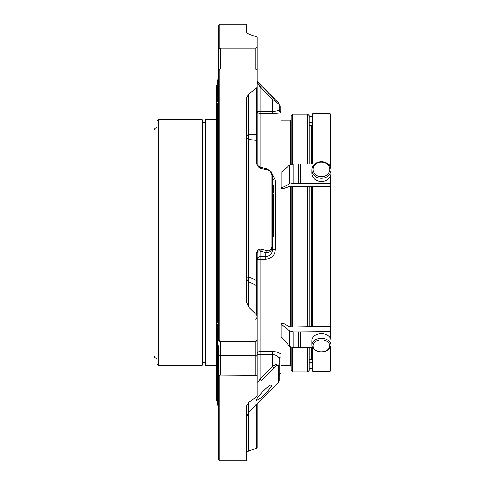 <?xml version="1.0" encoding="UTF-8"?>
<svg xmlns="http://www.w3.org/2000/svg" width="485" height="485" viewBox="0 0 485 485"><rect width="100%" height="100%" fill="white"/><g stroke="black" fill="none" stroke-linecap="round" stroke-linejoin="round"><path stroke-width="0.73" d="M330.631 139.322L330.631 167.852L330.503 137.601M330.631 175.376L330.631 338.706L330.631 175.376M154.042 355.396L154.042 130.635C154.218 128.864 155.188 127.894 156.958 127.725L156.97 358.306C155.188 358.136 154.218 357.16 154.042 355.396M202.615 348.503L202.615 120.098L202.13 119.607L202.13 365.393L202.615 364.902L202.615 348.503M216.213 365.708L205.525 365.708L205.525 119.292L216.213 119.292M217.407 400.816L216.213 400.816L216.213 85.215L217.407 85.215M218.383 323.628L217.407 324.804L217.407 334.717L217.407 332.055L218.383 333.71M218.383 102.408L217.407 103.681L217.407 109.592L217.407 108.24L218.383 108.755M246.671 136.837A6.693 4.056 180 0 0 248.629 139.704A6.693 5.165 93.1 0 1 248.629 134.315A6.693 3.565 -0 0 0 246.671 136.837M246.671 277.784A6.693 5.662 180 0 0 248.629 281.785A6.693 4.753 115.5 0 1 248.629 276.826A6.693 1.352 0 0 0 246.671 277.784M272.073 173.739L275.347 180.111A2.868 1.376 180 0 1 272.479 178.735L272.479 185.337L273.431 185.337L273.431 192.527L272.479 192.527L272.479 193.927L273.431 193.927L273.431 204.209L272.479 204.209M273.431 195.382L272.479 195.358L273.431 195.382M273.431 232.861L272.479 232.861L272.479 236.807L273.431 236.856L273.431 204.209M219.808 48.003A1.91 1.018 0 0 0 220.293 48.039L218.383 48.385L218.383 25.705L219.838 24.25L246.671 24.25L246.671 32.634L248.629 34.035L257.183 37.084L257.183 47.142L256.413 47.839L255.274 48.039A1.91 1.018 0 0 0 256.413 47.839M257.183 81.674L261.403 85.821A1.91 0.303 135.3 0 0 260.051 86.748L257.183 82.596M261.403 168.525A1.91 1.34 -77 0 0 260.481 167.301C257.99 166.015 256.892 164.821 257.183 163.706A1.91 0.94 0 0 0 256.626 163.039C257.299 166.185 258.893 168.016 261.403 168.525L267.138 169.835A1.91 1.346 -77 0 0 266.216 168.622L260.481 167.301M257.183 253.176L256.626 253.261C257.292 250.005 258.887 248.708 261.403 249.375A1.91 1.34 103 0 1 260.051 251.175C258.772 250.418 257.814 251.078 257.183 253.176L257.183 286.69A1.91 1.619 180 0 0 256.626 285.55L256.626 280.433L248.629 276.826L248.629 139.704L256.626 140.341L256.626 134.83A1.91 1.018 -0 0 0 257.183 134.109L257.183 163.706M248.629 94.06L248.629 134.315L256.626 134.83L256.626 88.131L248.629 94.06L246.671 97.697L246.671 302.416L248.629 307.12L256.626 314.941L256.626 285.55L248.629 281.785L248.629 307.12M261.403 249.375L267.138 250.709C269.654 251.369 271.242 250.072 271.915 246.823L272.479 246.786C271.758 251.103 269.533 253.006 265.786 252.497L260.051 251.175L260.051 256.783A2.868 2.795 0 0 0 257.183 259.578A2.868 0.37 180 0 1 260.051 259.208L260.051 256.783L265.786 256.783C269.969 256.201 272.2 253.8 272.479 249.569L272.479 236.856L273.431 236.856M271.915 246.823L271.915 175.334C271.248 172.169 269.654 170.338 267.138 169.835M273.831 368.17A1.91 0.309 -135.5 0 0 272.479 366.569L272.479 354.535C276.662 354.99 278.893 356.499 279.166 359.052L279.166 364.538A1.91 1.685 0 0 1 278.608 365.732C277.935 364.775 276.347 365.587 273.831 368.17L261.403 380.786A1.91 0.303 -135.3 0 0 260.051 379.173L272.479 366.569C276.201 363.914 278.432 363.235 279.166 364.538L279.166 380.652M257.183 373.692L257.183 382.047C257.808 382.483 258.766 381.525 260.051 379.173L260.051 351.492A2.868 2.407 -0 0 0 257.183 353.898L257.183 345.678M256.413 375.317L257.183 376.536L257.183 395.796L256.626 396.779L248.629 402.495L246.671 405.793L246.671 460.75L219.838 460.75L219.838 375.057L256.413 375.317A1.91 1.619 180 0 0 255.274 374.996L255.274 375.014M246.671 452.366L248.629 450.965L256.626 448.376L256.626 404.108M267.138 250.709A1.91 1.346 103 0 1 265.786 252.497L265.786 259.208C271.636 258.56 274.825 255.298 275.347 249.417L275.347 180.111M273.431 198.104L272.479 198.104L272.479 201.172L273.431 201.172M273.431 194.612L272.479 194.612L272.479 195.358M273.431 213.915L272.479 213.915L272.479 204.949L273.431 204.949M273.431 217.141L272.479 217.141L272.479 216.401L273.431 216.401M275.347 249.417L272.479 249.569L272.479 175.952C271.582 173.412 273.376 171.957 266.216 168.622M271.915 175.334A1.91 0.879 0 0 1 272.479 175.952M273.431 227.75L272.479 227.75L272.479 224.312L273.431 224.312M273.431 229.969L272.479 229.969L272.479 228.908L273.431 228.908M273.431 230.369L272.479 230.369L272.479 229.969M272.479 232.861L272.479 230.369M261.403 85.821L273.831 98.425A1.91 0.309 135.5 0 0 272.479 99.352L260.051 86.748L260.051 111.386A2.868 0.637 0 0 1 257.183 110.75A2.868 2.843 180 0 0 260.051 113.593L260.051 111.386L272.479 111.386C276.662 111.156 278.893 110.641 279.166 109.834L281.112 112.544A2.868 2.861 0 0 1 279.166 109.834L279.166 104.348L272.479 99.352L272.479 113.593L281.112 112.987L281.112 356.669A2.868 2.516 180 0 0 279.166 359.052M280.124 111.78L280.124 105.833L279.166 105.833L279.166 104.348A1.91 1.91 0 0 0 278.608 102.996L273.831 98.425M259.117 399.222C263.688 395.778 272.873 385.957 271.436 385.266C270.072 383.053 254.722 399.21 256.765 400.319L259.117 399.222M257.183 403.55L257.183 447.916L256.626 448.376M219.838 24.25L219.838 47.985M220.293 48.009L255.274 48.009M218.383 48.385L218.383 71.495L219.808 69.149L220.293 69.082L255.274 69.082L256.413 69.313L257.183 70.258L257.183 47.142L257.183 127.919M256.626 163.039L256.626 140.341A1.91 1.206 0 0 1 257.183 141.196M256.626 88.131L257.183 87.154M220.293 375.014L255.274 374.996L255.274 341.525L220.293 341.525L219.808 341.452L218.383 339.033L218.383 71.495M255.274 341.525L256.413 341.185L257.183 339.809L257.183 316.244L256.626 314.941M219.838 69.119L219.838 341.476M257.183 259.578L257.183 353.898A2.868 0.637 180 0 0 260.051 354.535L272.479 354.535L272.479 351.492C276.444 351.631 279.324 352.619 281.112 354.468M257.183 280.118A1.91 0.449 180 0 1 256.626 280.433L256.626 253.261M218.383 357.081L218.383 375.754L218.383 357.081A1.91 1.619 0 0 1 220.293 355.463L220.293 374.996A1.91 1.619 180 0 0 219.808 375.05L219.838 375.057M280.124 109.743L279.172 109.743M280.124 109.804L279.172 109.804M280.124 106.833L279.166 106.833M280.124 106.979L279.166 106.979M280.124 107.367L279.166 107.367M257.183 139.322L257.183 131.102M257.183 110.75L257.183 165.227M257.183 376.536L257.183 317.02C256.377 318.784 255.74 319.421 255.274 318.93M219.838 460.75L218.383 459.295L218.383 375.754L219.808 375.05M218.383 345.678L218.383 373.777M218.383 406.418L217.407 404.266L217.407 334.717L218.383 340.658L218.935 340.537M218.383 78.582L217.407 80.734L217.407 101.862L218.383 97.212M218.383 111.223L217.407 109.592L217.407 322.44L218.383 318.396M281.112 112.544L281.112 112.987M279.166 375.354L281.112 372.638L281.112 356.669M329.812 169.417A8.409 7.281 180 0 1 317.196 175.722A8.409 7.281 180 0 1 317.196 163.106A8.409 7.281 180 0 1 329.812 169.417M329.812 345.86A8.409 5.947 0 0 1 321.397 351.807A8.409 5.947 0 0 1 312.989 345.86A8.409 5.947 0 0 1 321.397 339.912A8.409 5.947 0 0 1 329.812 345.86M330.631 346.793L330.503 370.825L330.018 371.316L330.018 347.969M330.958 169.986A9.561 8.275 180 0 1 321.397 178.268A9.561 8.275 180 0 1 311.843 169.986A9.561 8.275 180 0 1 321.397 161.711A9.561 8.275 180 0 1 330.958 169.986L330.958 173.236A9.561 8.275 180 0 1 321.397 181.517A9.561 8.275 180 0 1 311.843 173.236L311.843 169.986M330.958 345.047A9.561 6.76 0 0 1 321.397 351.807A9.561 6.76 0 0 1 311.843 345.047A9.561 6.76 0 0 1 321.397 338.287A9.561 6.76 0 0 1 330.958 345.047L330.958 340.452A9.561 6.76 0 0 0 321.397 333.692A9.561 6.76 0 0 0 311.843 340.452L311.843 345.047M307.751 347.8L307.751 371.831L309.206 370.37L309.206 347.8L309.206 359.706L311.534 359.706L312.298 360.47M309.206 326.587L309.206 186.573L309.206 326.587M307.751 163.924L307.751 114.199L309.206 115.66L309.206 163.924L309.206 125.288L311.534 125.288L312.298 124.524M330.631 317.148A9.561 8.275 -0 0 0 330.958 315.014L330.958 311.764A9.561 8.275 -0 0 0 330.631 309.624M330.631 313.898A9.561 8.275 -0 0 0 330.958 311.764M311.534 359.706L311.534 347.8M312.298 122.402L309.206 122.402L309.206 115.66M309.206 365.629L309.206 362.598L312.298 362.598M330.503 243.015L330.503 326.484L330.503 243.015M330.018 163.924L330.018 113.684L330.503 114.169L330.503 151.356M330.631 146.294A9.561 6.76 180 0 0 330.958 144.548L330.958 139.953A9.561 6.76 180 0 0 330.631 138.207M330.958 144.548A9.561 6.76 180 0 0 330.631 142.802M309.206 122.402L309.206 125.288M307.751 114.199L292.6 114.199L291.145 115.66L291.145 164.215L291.145 119.455L290.376 120.219L290.376 164.524M291.145 186.573L291.145 326.587L291.145 186.573M291.145 347.424L291.145 370.37L291.145 347.424L291.145 366.575L290.376 365.805L281.112 365.805M312.783 347.969L312.783 371.316L312.298 370.825L312.298 347.8M330.527 338.445L330.418 326.399L312.322 326.575L312.322 186.573L292.6 186.531L292.6 326.938L289.157 326.587L283.719 323.465L281.112 323.465M312.298 163.924L312.298 114.169L312.783 113.684L330.018 113.684M330.527 175.691L330.527 183.585L298.542 183.421L298.542 163.924L293.073 163.924L289.49 165.124L281.973 172.023L281.112 172.023M281.973 172.023L281.973 187.731L289.49 184.058L293.073 183.421L298.542 183.421M300.561 183.421L300.561 163.924L298.542 163.924M330.527 167.531L330.527 164.239L327.902 163.924M314.892 163.924L300.561 163.924M330.527 183.585L330.418 186.689L312.322 186.586M292.6 186.531L289.157 186.573L283.228 188.604L281.112 188.604M312.322 326.587L292.6 326.938M312.667 347.8L298.542 347.8L298.542 331.879L293.073 331.879L289.49 330.812L281.973 324.653L281.112 324.653M281.973 324.653L281.973 337.475L289.49 346.272L293.073 347.8L298.542 347.8M300.561 347.8L300.561 331.879L298.542 331.879M330.527 331.601L300.561 331.879M330.527 347.399L330.527 347.054M281.973 337.475L281.112 337.475M281.973 187.731L281.112 187.731M156.97 121.068C157.734 119.674 158.219 119.189 158.431 119.607L158.431 365.393L156.97 363.932M248.629 450.965L248.629 402.495M273.431 198.856L272.479 198.856M273.431 199.765L272.479 199.765M273.431 197.243L272.479 197.243M273.431 221.402L272.479 221.402M273.431 225.058L272.479 225.058M273.431 231.43L272.479 231.43M257.183 81.45L278.608 102.996M278.608 365.732L278.608 382.125L248.629 412.104L246.671 416.833M255.274 69.082L255.274 48.039L220.293 48.039L220.293 69.082M220.293 341.525L220.293 355.463L255.274 355.463A1.91 1.619 -0 0 1 257.183 357.081M265.786 259.208L260.051 259.208L260.051 351.492L272.479 351.492M272.479 113.593L260.051 113.593L260.051 167.173M311.534 326.587L311.534 186.573M311.534 163.924L311.534 125.288M290.376 186.573L290.376 326.587M290.376 347.03L290.376 365.805M293.073 163.924L293.073 183.421M289.49 184.058L289.49 165.124M330.042 183.421L330.042 176.77M330.042 166.452L330.042 163.924M307.751 326.938L307.751 186.531M330.018 326.52L330.018 186.616M312.783 326.52L312.783 186.616M293.073 331.879L293.073 347.8M289.49 346.272L289.49 330.812M330.042 337.566L330.042 331.879M312.783 163.924L312.783 113.684M292.6 347.775L292.6 371.831L291.145 370.37M292.6 114.199L292.6 163.942M158.431 365.393L202.13 365.393M158.431 119.607L202.13 119.607M202.615 362.598L205.525 362.598M202.615 122.402L205.525 122.402M278.608 102.875L279.166 104.226M279.166 111.235L280.124 111.235M279.166 110.665L280.124 110.665M279.166 110.162L280.124 110.162M279.166 109.689L280.124 109.689M278.608 382.125L279.166 380.774M312.298 116.333L309.206 116.333M312.298 368.667L309.206 368.667M312.298 370.825L312.783 371.316L330.018 371.316L330.503 370.825M307.751 371.831L292.6 371.831M290.376 120.219L281.112 120.219"/></g></svg>
